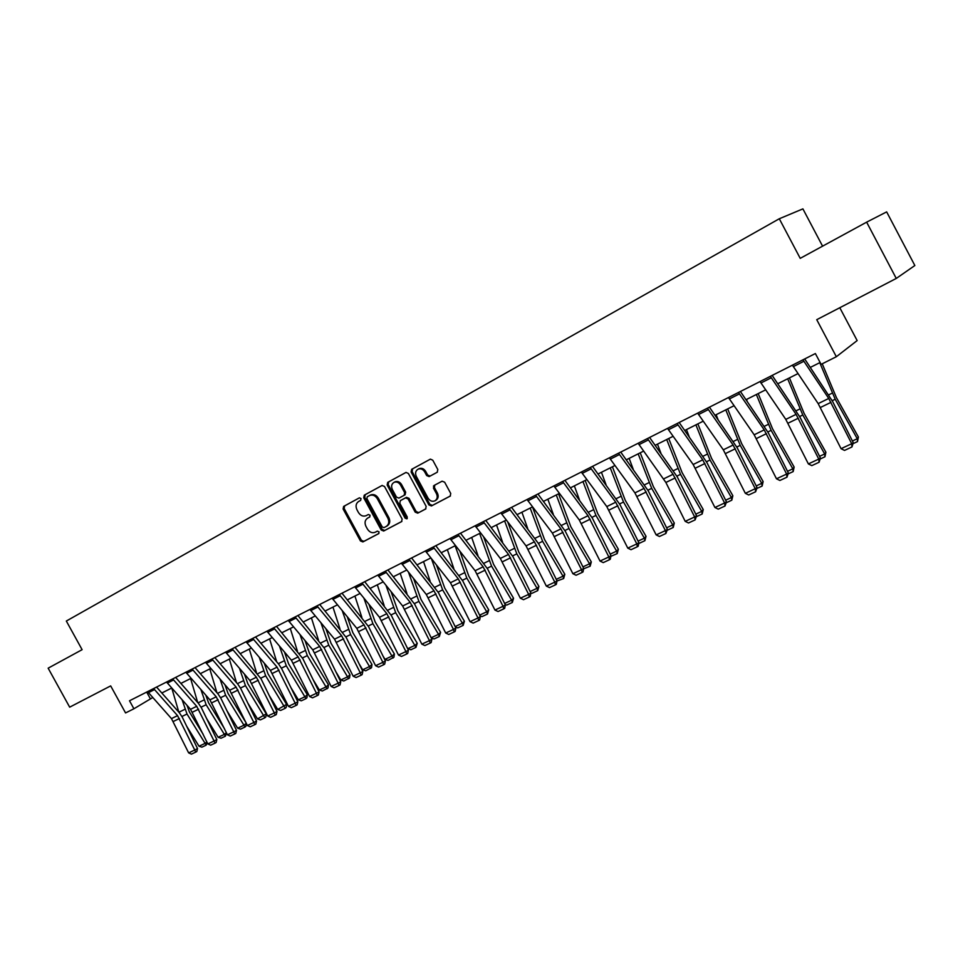 <?xml version="1.0" encoding="UTF-8"?>
<svg xmlns="http://www.w3.org/2000/svg" width="963" height="963" viewBox="0 0 963 963"><rect width="100%" height="100%" fill="white"/><g stroke="black" fill="none" stroke-linecap="round" stroke-linejoin="round"><path stroke-width="1.44" d="M361.017 498.557L359.392 497.835L343.622 506.43L343.117 509.006L360.439 540.929L362.882 541.928L378.712 533.622L379.049 531.841L377.327 531.143L375.269 532.226C372.187 533.394 369.563 532.334 367.409 529.024L365.952 526.352C364.363 522.753 364.929 519.996 367.625 518.118L369.672 517.023L370.045 515.205L368.36 514.495L366.096 515.699C363.063 516.758 360.499 515.674 358.417 512.448L356.972 509.776C355.371 506.165 355.925 503.408 358.609 501.494L360.656 500.387L361.017 498.557M437.226 472.243L437.816 469.547L432.772 460.206L430.389 459.134L411.67 469.318L411.105 472.002L428.908 504.949L431.46 505.948L450.178 496.126L450.732 493.477L444.653 482.21L442.113 481.187L434.06 485.472L433.47 488.145L436.48 493.706C437.816 496.776 437.322 499.135 434.999 500.808C432.267 501.916 429.955 501.037 428.066 498.16L416.329 476.456C414.909 473.074 415.571 470.618 418.291 469.065C420.879 468.319 423.022 469.27 424.707 471.918L426.669 475.553L429.137 476.589L437.226 472.243M866.64 222.152L886.658 211.884L914.85 265.523L896.264 278.439L866.64 222.152L800.217 258.349L779.296 218.757L66.327 621.039L82.108 649.676L48.15 668.178L69.673 707.167L110.673 685.897L125.563 712.945L133.905 708.768L129.511 700.775L815.372 353.541L821.102 364.363L836.341 356.731L857.154 340.577L839.796 307.727M896.264 278.439L816.744 319.68L836.341 356.731M384.502 486.471L382.01 485.496L364.255 495.175L363.725 497.787L381.204 530.023L383.671 531.022L401.571 521.633L402.125 519.021L384.502 486.471M387.704 482.379L406.013 472.412L408.384 473.483L426.164 506.382L425.598 509.03L417.737 513.159L415.209 512.147L408.023 498.87L405.495 497.883L400.355 500.628L399.801 503.264L407.253 517.023L406.88 518.84L405.098 518.154L387.162 485.027L387.704 482.379L406.025 472.412M822.583 246.167L802.901 208.875L779.296 218.757M133.905 708.768L152.744 697.549M161.82 692.999L171.715 688.027M180.888 683.417L191.047 678.325M200.316 673.667L210.753 668.43M220.118 663.724L230.843 658.343M240.305 653.588L251.319 648.063M260.889 643.26L272.204 637.578M281.882 632.715L293.51 626.877M303.285 621.966L315.238 615.971M325.133 611.011L337.423 604.836M347.414 599.817L360.054 593.473M370.165 588.393L383.154 581.881M393.373 576.741L406.735 570.036M417.087 564.836L430.834 557.938M441.295 552.69L455.439 545.588M466.032 540.267L480.573 532.96M491.299 527.58L506.261 520.068M517.119 514.615L532.527 506.887M543.505 501.374L559.383 493.405M570.493 487.82L586.84 479.61M598.095 473.965L614.924 465.514M626.335 459.784L643.669 451.081M655.225 445.279L673.089 436.311M684.789 430.437L703.207 421.192M715.064 415.246L734.047 405.712M746.06 399.681L765.633 389.846M777.815 383.731L798.002 373.596M810.352 367.397L820.115 362.497M146.689 692.084L150.36 698.753M367.625 518.118L369.84 516.902M359.452 497.811L344.646 505.888L344.14 508.452L361.45 540.351L363.882 541.35L378.928 533.454M382.191 485.412L365.266 494.645L364.736 497.245L382.191 529.445L384.67 530.444L401.884 521.416M367.252 496.788L366.891 498.617L382.239 526.942L383.972 527.64L386.235 526.448C388.908 524.546 389.461 521.79 387.884 518.19L377.352 498.762C375.341 495.62 372.837 494.501 369.84 495.415L367.252 496.788M386.464 526.316L387.222 525.882C389.907 523.968 390.448 521.224 388.871 517.625L387.884 518.19M369.431 495.608L370.839 494.874C373.837 493.971 376.34 495.078 378.351 498.22L388.871 517.625M425.911 508.813L417.737 513.159M400.355 500.628L406.482 497.329L408.998 498.328L416.172 511.582L418.7 512.593M388.703 481.861L388.161 484.497L406.073 517.588L407.301 518.407M400.572 485.099C398.887 482.451 396.768 481.512 394.216 482.27C391.58 483.799 390.966 486.219 392.362 489.529L396.467 497.101L398.911 498.124L404.123 495.331L404.677 492.695L400.572 485.099L401.559 484.558C399.874 481.921 397.755 480.982 395.215 481.741L394.517 482.114M404.123 495.331L405.11 494.789L405.664 492.153L404.677 492.695M401.559 484.558L405.664 492.153M418.484 468.969L419.278 468.548C421.854 467.801 423.997 468.752 425.682 471.389L427.644 475.024L430.1 476.071L437.371 472.159M434.999 500.808L435.95 500.242C438.285 498.581 438.779 496.222 437.431 493.164L436.48 493.706M434.795 485.075L434.433 487.603L437.431 493.164M430.389 459.134L412.646 468.8L412.08 471.485L429.871 504.383L432.423 505.394L450.455 495.933M207.31 742.81L206.13 745.169L201.869 747.156L199.016 746.229L186.666 726.21M178.841 712.187L171.787 688.112M199.016 746.229L205.107 743.376L187.015 714.016L182.115 699.8M206.13 745.169L205.107 743.376L206.864 741.895M187.015 705.349L189.458 712.054L203.205 734.36M153.635 688.569L177.541 715.641L194.755 750.033L197.523 748.552L182.236 717.086L179.407 712.813L156.572 687.076M147.604 691.627L171.474 718.603L188.64 752.885L194.755 750.033L195.706 752.139L191.42 754.125L188.64 752.885M197.523 748.552L196.801 751.537L195.706 752.139M226.618 733.144L225.354 736.214L221.008 738.236L218.144 737.297L206.636 718.579M197.716 702.545L190.602 678.542M218.144 737.297L224.355 734.396L206.13 704.735L200.906 689.568M225.354 736.214L224.355 734.396L226.389 732.662M205.817 695.178L208.55 702.773L224.403 728.582M246.299 723.285L245.89 726.271L244.951 727.077L240.521 729.147L237.632 728.184L227.015 710.875M216.916 692.686L209.79 668.912M237.632 728.184L243.952 725.235L225.607 695.274L220.033 679.096M244.951 727.077L243.952 725.235L246.287 723.237M224.957 684.777L228.002 693.324L246.107 722.876M172.702 678.915L196.705 706.312L214.087 741.016L216.831 739.536L201.387 707.793L198.534 703.471L175.627 677.434M166.551 682.033L190.53 709.322L207.852 743.93L214.087 741.016L215.014 743.159L210.656 745.181L207.852 743.93M216.831 739.536L216.109 742.557L215.014 743.159M192.131 669.08L216.23 696.803L233.78 731.844L236.501 730.363L220.9 698.319L218.035 693.962L195.032 667.612M185.859 672.246L209.934 699.872L227.437 734.805L233.78 731.844L234.695 733.999L230.253 736.069L227.437 734.805M236.501 730.363L235.791 733.409L234.695 733.999M257.494 718.916L266.257 713.884L265.836 716.966L264.909 717.772L260.395 719.879L257.494 718.916L247.84 703.122M236.489 682.623L229.35 659.089M264.909 717.772L245.445 685.632L239.498 668.382M244.446 674.124L247.828 683.694L266.257 713.884M277.729 709.454L286.601 704.374L286.167 707.492L285.253 708.299L280.654 710.441L277.729 709.454L269.11 695.322M256.411 672.355L249.285 649.086M285.253 708.299L265.668 675.809L259.312 657.416M264.283 663.218L268.027 673.871L286.601 704.374M298.349 699.824L305.054 696.694L307.317 694.684L306.896 697.826L305.981 698.632L301.299 700.823L298.349 699.824L290.85 687.474M276.718 661.846L269.592 638.89M305.981 698.632L286.288 665.806L279.487 646.173M284.47 652.047L288.611 663.868L307.317 694.684M211.932 659.053L236.128 687.113L253.859 722.479L256.555 721.01L240.798 688.665L237.909 684.26L214.809 657.597M205.552 662.291L229.712 690.242L247.383 725.5L253.859 722.479L254.762 724.67L250.224 726.788L247.383 725.5M256.555 721.01L255.833 724.092L254.762 724.67M232.131 648.833L256.411 677.23L274.323 712.933L276.995 711.488L261.069 678.831L234.984 647.389M225.619 652.132L249.862 680.42L267.714 716.015L274.323 712.933L275.201 715.172L270.579 717.315L267.714 716.015M276.995 711.488L276.273 714.582L275.201 715.172M252.715 638.409L277.091 667.154L295.184 703.207L297.832 701.762L281.738 668.804L278.813 664.301L255.544 636.976M246.071 641.767L270.422 670.404L288.455 706.348L295.184 703.207L296.05 705.47L291.332 707.661L288.455 706.348M297.832 701.762L297.11 704.892L296.05 705.47M273.709 627.78L298.181 656.886L316.454 693.288L319.078 691.855L302.803 658.584L276.513 626.359M266.944 631.21L291.38 660.197L309.592 696.49L316.454 693.288L317.309 695.587L312.506 697.826L309.592 696.49M319.078 691.855L318.356 695.009L317.309 695.587M295.135 616.934L319.692 646.414L338.145 683.176L340.746 681.756L324.302 648.147L297.904 615.526M288.226 620.425L312.746 649.796L331.152 686.438L338.145 683.176L338.988 685.512L334.089 687.787L331.152 686.438M340.746 681.756L340.023 684.934L338.988 685.512M316.983 605.871L341.624 635.724L360.282 672.86L362.846 671.452L346.223 637.506L319.728 604.475M309.93 609.435L334.546 639.167L353.144 676.182L360.282 672.86L361.101 675.219L356.093 677.543L353.144 676.182M362.846 671.452L362.124 674.654L361.101 675.219M339.289 594.58L364.014 624.818L382.865 662.327L385.393 660.931L368.588 626.66L341.985 593.208M332.091 598.216L356.791 628.333L375.582 665.722L382.865 662.327L383.659 664.735L378.555 667.106L375.582 665.722M385.393 660.931L384.67 664.169L383.659 664.735M362.04 583.048L386.861 613.696L405.917 651.578L408.408 650.194L391.411 615.586L364.712 581.7M354.697 586.768L379.482 617.283L398.477 655.045L405.917 651.578L406.687 654.021L401.487 656.441L398.477 655.045M408.408 650.194L407.686 653.468L406.687 654.021M385.284 571.288L410.178 602.332L429.438 640.612L431.893 639.239L414.716 604.27L387.92 569.952M377.785 575.092L402.654 606.004L421.842 644.151L429.438 640.612L430.196 643.091L424.876 645.559L421.842 644.151M431.893 639.239L431.171 642.538L430.196 643.091M409.01 559.274L433.988 590.74L453.465 629.417L455.872 628.057L438.502 592.739L411.61 557.962M401.354 563.15L426.308 594.484L445.7 633.028L453.465 629.417L454.187 631.933L448.758 634.461L445.7 633.028M455.872 628.057L455.162 631.391L454.187 631.933M433.242 547.008L458.304 578.895L477.985 617.969L480.356 616.645L462.782 580.954L435.794 545.708M425.417 550.968L450.455 582.723L470.064 621.665L477.985 617.969L478.695 620.533L473.158 623.109L470.064 621.665M480.356 616.645L479.646 620.003L478.695 620.533M458.003 534.477L483.137 566.798L503.035 606.293L505.37 604.981L487.591 568.916L460.507 533.201M433.446 486.062L434.313 487.675M450.01 538.522L475.12 570.71L494.946 610.061L503.035 606.293L503.721 608.893L498.064 611.529L494.946 610.061M505.37 604.981L504.66 608.363L503.721 608.893M483.294 521.669L508.512 554.447L528.639 594.364L530.914 593.064L512.93 556.614L485.761 520.417M475.132 525.798L500.315 558.432L520.369 598.216L528.639 594.364L529.289 597.012L523.511 599.696L520.369 598.216M530.914 593.064L530.204 596.482L529.289 597.012M509.15 508.572L534.429 541.808L554.796 582.158L557.023 580.882L538.823 544.047L511.57 507.357M500.808 512.798L526.063 545.889L546.346 586.106L554.796 582.158L555.422 584.854L549.512 587.611L546.346 586.106M557.023 580.882L556.313 584.348L555.422 584.854M535.584 495.187L560.935 528.904L581.52 569.699L583.71 568.447L565.293 531.215L537.956 493.995M527.05 499.508L552.377 533.069L572.889 573.719L581.52 569.699L582.121 572.443L576.079 575.248L572.889 573.719M583.71 568.447L583 571.938L582.121 572.443M562.609 481.512L588.032 515.711L608.857 556.951L610.987 555.723L592.341 518.082L564.92 480.344M553.881 485.93L579.281 519.972L600.033 561.068L608.857 556.951L609.435 559.744L603.247 562.609L600.033 561.068M610.987 555.723L610.277 559.25L609.435 559.744M590.259 467.512L615.73 502.217L636.808 543.926L638.878 542.711L620.003 504.66L592.51 466.369M581.327 472.039L606.786 506.574L627.78 548.128L636.808 543.926L637.35 546.755L631.03 549.692L627.78 548.128M638.878 542.711L638.18 546.274L637.35 546.755M618.535 453.2L644.078 488.41L665.397 530.589L667.419 529.409L648.304 490.925L620.726 452.08M609.398 457.822L634.918 492.875L656.164 534.898L665.397 530.589L665.902 533.478L659.438 536.487L656.164 534.898M667.419 529.409L665.902 533.478M647.485 438.538L673.065 474.29L694.66 516.95L696.598 515.795L677.254 476.878L649.604 437.467M638.132 443.269L665.878 482.463L685.211 521.356L694.66 516.95L695.13 519.888L688.509 522.969L685.211 521.356M696.598 515.795L695.13 519.888M319.379 690.002L326.204 686.812L328.455 684.801L328.022 687.979L322.34 691.013L319.379 690.002L313.083 679.601M297.411 651.12L290.308 628.49M327.119 688.786L307.317 655.598L300.035 634.641M305.03 640.6L309.605 653.66L328.455 684.801M340.818 679.986L347.787 676.724L349.99 674.738L349.557 677.928L343.803 681.01L340.818 679.986L335.822 671.693M318.488 640.142L311.422 617.885M348.678 678.734L328.756 645.186L320.944 622.82M325.963 628.863L331.019 643.26L349.99 674.738M362.69 669.767L369.792 666.444L371.971 664.458L371.537 667.696L365.699 670.802L362.69 669.767L359.091 663.784M339.975 628.911L332.957 607.075M370.659 668.491L350.616 634.569L342.25 610.698M347.282 616.802L352.843 632.655L371.971 664.458M384.995 659.342L392.242 655.959L394.385 653.973L393.951 657.235L388.017 660.401L384.995 659.342L382.913 655.875M361.871 617.427L354.914 596.049M393.097 658.042L372.922 623.735L363.93 598.24M368.985 604.427L375.113 621.833L394.385 653.973M407.758 648.713L415.149 645.258L417.244 643.284L415.968 647.377L410.804 649.784L407.313 647.979M384.189 605.667L377.327 584.794M415.968 647.377L395.685 612.685L386.019 585.432M391.086 591.691L397.839 610.783L417.244 643.284M406.952 593.605L400.199 573.322M431.171 637.771L438.526 634.34L418.917 601.394L408.517 572.251M439.321 636.495L438.526 634.34L440.585 632.378L439.321 636.495L434.048 638.951L431.268 637.963M413.596 578.607L421.036 599.516L440.585 632.378M430.16 581.255L423.539 561.598M455.138 626.576L462.384 623.193L442.631 589.886L431.424 558.684M463.155 625.384L462.384 623.193L464.407 621.231L463.155 625.384L457.774 627.888L455.367 627.033M436.516 565.125L444.701 588.008L464.407 621.231M453.826 568.579L447.362 549.644M479.622 615.14L486.748 611.818L466.838 578.125L455.102 545.756M487.495 614.045L486.748 611.818L488.723 609.868L487.495 614.045L481.994 616.609L479.983 615.887M459.857 551.221L468.873 576.259L488.723 609.868M477.961 555.579L471.689 537.426M504.624 603.464L511.63 600.19L491.563 566.124L479.598 533.454M512.34 602.453L511.63 600.19L513.556 598.252L512.34 602.453L506.719 605.077L505.142 604.499M483.619 536.885L493.55 564.27L513.556 598.252M502.578 542.217L496.535 524.955M530.168 591.535L537.041 588.321L516.818 553.857L504.612 520.899M537.727 590.632L537.041 588.321L538.919 586.395L537.727 590.632L531.985 593.304L530.83 592.883M507.802 522.066L518.756 552.016L538.919 586.395M527.688 528.482L521.91 512.208M556.265 579.341L562.994 576.199L542.626 541.326L530.168 508.067M563.656 578.546L562.994 576.199L564.824 574.285L563.656 578.546L557.011 580.99M532.479 506.911L544.516 539.497L564.824 574.285M553.304 514.35L547.851 499.195M582.94 566.882L589.525 563.8L568.989 528.518L556.277 494.958M590.15 566.196L589.525 563.8L591.306 561.898L590.15 566.196L583.638 568.796M558.54 493.826L570.83 526.713L591.306 561.898M579.425 499.797L574.345 485.882M610.205 554.134L616.645 551.137L595.953 515.422L582.964 481.56M617.223 553.581L616.645 551.137L618.354 549.247L617.223 553.581L610.867 556.337M585.179 480.453L597.734 513.64L618.354 549.247M606.064 484.786L601.442 472.279M638.096 541.11L644.367 538.185L623.506 502.048L610.253 467.862M644.909 540.676L644.367 538.185L646.029 536.319L644.909 540.676L638.71 543.565M612.408 466.778L625.228 500.279L646.029 536.319M633.233 469.282L629.152 458.376M666.613 527.784L672.716 524.943L651.698 488.361L638.156 453.85M673.221 527.483L672.716 524.943L674.305 523.09L673.221 527.483L667.251 530.264M640.251 452.803L653.359 486.604L674.305 523.09M660.931 453.248L657.476 444.148M695.792 514.158L701.714 511.389L680.528 474.35L666.697 439.525M702.183 513.977L701.714 511.389L703.243 509.559L702.183 513.977L696.442 516.662M668.731 438.502L682.117 472.628L703.243 509.559M689.171 436.636L686.463 429.594M725.657 500.206L731.386 497.534L710.032 460.025L695.9 424.864M731.808 500.17L731.386 497.534L732.843 495.716L731.808 500.17L726.307 502.734M697.862 423.876L711.549 458.328L732.843 495.716M717.953 419.374L716.123 414.704M756.22 485.93L761.745 483.342L740.222 445.363L725.777 409.865M762.13 486.038L761.745 483.342L763.129 481.56L762.13 486.038L756.882 488.482M727.679 408.914L741.679 443.678L763.129 481.56M677.109 423.539L702.737 459.833L724.597 502.987L726.475 501.867L706.878 462.505L679.168 422.504M667.54 428.391L693.155 464.503L714.919 507.501L724.597 502.987L725.031 505.984L718.254 509.138L714.919 507.501M726.475 501.867L725.031 505.984M707.444 408.18L733.12 445.038L755.245 488.698L757.05 487.603L737.201 447.795L709.43 407.18M697.645 413.151L723.309 449.817L745.338 493.321L755.245 488.698L755.63 491.756L748.708 494.97L745.338 493.321M757.05 487.603L755.63 491.756M747.252 401.415L746.481 399.464M787.517 471.304L792.826 468.825L771.134 430.353L756.364 394.505M793.175 471.581L792.826 468.825L794.138 467.055L793.175 471.581L788.191 473.892M758.194 393.59L772.507 428.704L794.138 467.055M738.513 392.459L764.225 429.883L786.627 474.073L788.36 473.002L768.245 432.724L740.415 391.484M728.473 397.538L754.173 434.782L776.479 478.792L786.627 474.073L786.976 477.179L779.886 480.477L776.479 478.792M788.36 473.002L786.976 477.179M819.573 456.33L824.665 453.958L802.793 414.981L787.686 378.784M824.954 456.763L824.665 453.958L825.893 452.213L824.954 456.763L820.259 458.954M789.431 377.905L804.081 413.356L825.893 452.213M770.34 376.34L796.088 414.367L818.767 459.074L820.428 458.051L800.036 417.292L772.17 375.414M760.048 381.553L785.796 419.387L808.378 463.925L818.767 459.074L819.08 462.252L811.809 465.623L808.378 463.925M820.428 458.051L819.08 462.252M852.411 440.994L857.263 438.731L835.21 399.236L819.766 362.678M857.503 441.596L857.263 438.731L858.406 437.009L857.503 441.596L853.122 443.642M822.233 363.797L836.426 397.635L858.406 437.009M802.949 359.825L828.734 398.465L851.701 443.726L853.278 442.727L832.622 401.487L804.695 358.946M792.417 365.17L818.177 403.605L841.06 448.686L851.701 443.726L851.966 446.952L844.527 450.419L841.06 448.686M853.278 442.727L851.966 446.952M363.882 541.35L362.882 541.928M361.45 540.351L360.439 540.929M344.14 508.452L343.117 509.006M344.646 505.888L343.622 506.43M384.67 530.444L383.671 531.022M382.191 529.445L381.204 530.023M364.736 497.245L363.725 497.787M365.266 494.645L364.255 495.175M378.351 498.22L377.352 498.762M416.172 511.582L415.209 512.147M408.998 498.328L408.023 498.87M406.073 517.588L405.098 518.154M388.161 484.497L387.162 485.027M430.208 476.011L429.245 476.541M427.644 475.024L426.669 475.553M425.682 471.389L424.707 471.918M434.433 487.603L433.47 488.145M432.423 505.394L431.46 505.948M429.871 504.383L428.908 504.949M412.08 471.485L411.105 472.002M412.646 468.8L411.67 469.318M181.935 716.484L187.015 714.016M178.889 712.247L184.908 709.298M177.541 715.641L171.474 718.603M179.443 718.494L173.364 721.443M154.441 689.628L148.398 692.674M201.086 707.179L206.13 704.735M198.029 702.894L204 699.981M220.599 697.706L225.607 695.274M217.518 693.372L223.452 690.483M196.705 706.312L190.53 709.322M198.607 709.189L192.431 712.199M173.509 679.986L167.357 683.092M216.23 696.803L209.934 699.872M218.144 699.716L211.848 702.773M192.937 670.152L186.666 673.33M240.485 688.051L245.445 685.632M237.392 683.67L243.278 680.793M260.744 678.205L265.668 675.809M257.639 673.775L263.477 670.934M281.413 668.166L286.288 665.806M278.295 663.7L284.061 660.871M236.128 687.113L229.712 690.242M238.066 690.05L231.638 693.167M212.751 660.149L206.359 663.375M256.411 677.23L249.862 680.42M258.361 680.203L251.812 683.381M232.95 649.929L226.425 653.227M277.091 667.154L270.422 670.404M279.053 670.164L272.373 673.402M253.534 639.516L246.889 642.887M298.181 656.886L291.38 660.197M300.155 659.92L293.342 663.23M274.539 628.899L267.762 632.33M319.692 646.414L312.746 649.796M321.666 649.483L314.72 652.854M295.966 618.077L289.044 621.568M341.624 635.724L334.546 639.167M343.622 638.83L336.544 642.273M317.814 607.027L310.76 610.59M364.014 624.818L356.791 628.333M366.024 627.96L358.79 631.475M340.12 595.748L332.921 599.383M386.861 613.696L379.482 617.283M388.883 616.874L381.504 620.449M362.895 584.24L355.54 587.948M410.178 602.332L402.654 606.004M412.212 605.546L404.689 609.206M386.127 572.491L378.628 576.283M433.988 590.74L426.308 594.484M436.034 593.99L428.354 597.722M409.865 560.49L402.197 564.366M458.304 578.895L450.455 582.723M460.362 582.182L452.514 585.998M434.096 548.236L426.272 552.196M483.137 566.798L475.12 570.71M485.208 570.132L477.191 574.02M458.857 535.717L450.865 539.762M508.512 554.447L500.315 558.432M510.595 557.806L502.397 561.79M484.16 522.921L475.999 527.062M534.429 541.808L526.063 545.889M536.535 545.227L528.157 549.283M510.017 509.848L501.675 514.073M560.935 528.904L552.377 533.069M563.054 532.358L554.495 536.511M536.463 496.487L527.917 500.808M588.032 515.711L579.281 519.972M590.163 519.201L581.411 523.451M563.487 482.824L554.76 487.23M615.73 502.217L606.786 506.574M617.885 505.756L608.929 510.101M591.138 468.849L582.206 473.363M644.078 488.41L634.918 492.875M646.233 491.997L637.073 496.439M619.426 454.548L610.289 459.158M673.065 474.29L663.7 478.852M675.244 477.925L665.878 482.463M648.376 439.91L639.023 444.641M302.478 657.934L307.317 655.598M299.337 653.408L305.066 650.615M323.977 647.509L328.756 645.186M320.811 642.923L326.469 640.166M345.898 636.856L350.616 634.569M342.72 632.234L348.305 629.501M368.251 625.998L372.922 623.735M365.061 621.316L370.586 618.619M391.074 614.912L395.685 612.685M387.86 610.181L393.325 607.509M414.367 603.608L418.917 601.394M411.141 598.805L416.522 596.181M438.153 592.052L442.631 589.886M434.903 587.201L440.199 584.613M462.433 580.268L466.838 578.125M459.17 575.356L464.383 572.804M487.242 568.218L491.563 566.124M483.956 563.247L489.072 560.743M512.569 555.916L516.818 553.857M509.271 550.884L514.302 548.429M538.461 543.349L542.626 541.326M535.139 538.245L540.062 535.837M564.92 530.493L568.989 528.518M561.585 525.329L566.4 522.981M591.968 517.36L595.953 515.422M588.61 512.123L593.328 509.824M619.63 503.926L623.506 502.048M616.26 498.629L620.846 496.39M647.93 490.191L651.698 488.361M644.524 484.822L648.99 482.644M676.869 476.131L680.528 474.35M673.45 470.69L677.783 468.572M706.481 461.746L710.032 460.025M703.05 456.233L707.251 454.187M736.803 447.025L740.222 445.363M733.361 441.439L737.405 439.453M702.737 459.833L693.155 464.503M704.928 463.516L695.346 468.174M678 424.936L668.43 429.775M733.12 445.038L723.309 449.817M735.323 448.77L725.5 453.537M708.335 409.588L698.536 414.547M767.848 431.954L771.134 430.353M764.381 426.284L768.269 424.382M764.225 429.883L754.173 434.782M766.44 433.663L756.388 438.55M739.415 393.879L729.364 398.959M799.639 416.51L802.793 414.981M796.16 410.768L799.88 408.938M796.088 414.367L785.796 419.387M798.327 418.207L788.023 423.202M771.243 377.797L760.951 382.997M832.213 400.692L835.21 399.236M828.71 394.866L832.261 393.133M828.734 398.465L818.177 403.605M830.985 402.353L820.428 407.481M803.864 361.294L793.319 366.626M387.222 525.882L386.392 526.364M370.839 494.874L369.84 495.415M395.215 481.741L394.216 482.27M430.1 476.071L429.137 476.589M419.278 468.548L418.291 469.065"/></g></svg>
